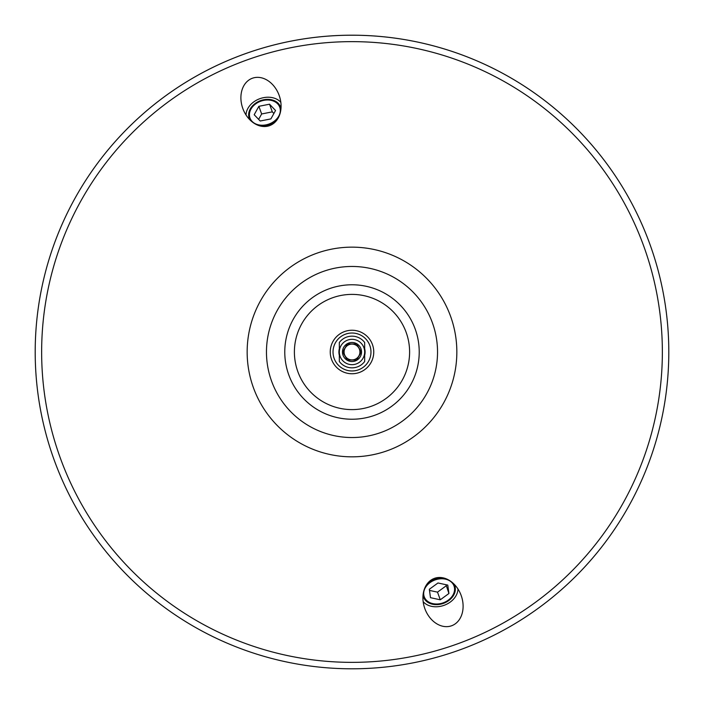 <?xml version="1.0" encoding="UTF-8"?>
<svg xmlns="http://www.w3.org/2000/svg" width="704" height="704" viewBox="0 0 704 704"><rect width="100%" height="100%" fill="white"/><g stroke="black" fill="none" stroke-linecap="round" stroke-linejoin="round"><path stroke-width="1.06" d="M352 266.464A85.536 85.536 0 0 1 437.536 352A85.536 85.536 0 0 1 352 437.536A85.536 85.536 0 0 1 266.464 352A85.536 85.536 0 0 1 352 266.464M352 437.536A85.536 85.536 0 0 0 426.078 309.232A85.536 85.536 0 0 0 277.922 309.232A85.536 85.536 0 0 0 352 437.536M352 662.358A310.358 310.358 0 0 1 83.222 196.821A310.358 310.358 0 0 1 620.778 196.821A310.358 310.358 0 0 1 352 662.358M434.394 578.371A25.212 19.316 70 0 1 461.164 595.461A25.212 19.316 70 0 1 451.642 625.75A25.212 19.316 70 0 1 424.864 608.67A25.212 19.316 70 0 1 434.394 578.371M269.606 125.629A25.212 19.316 -110 0 1 242.836 108.539A25.212 19.316 -110 0 1 252.358 78.25A25.212 19.316 -110 0 1 279.136 95.33A25.212 19.316 -110 0 1 269.606 125.629M260.718 101.209A15.84 12.135 -20 0 0 249.982 118.026A15.84 12.135 -20 0 0 269.016 124.018A15.84 12.135 -20 0 0 279.752 107.193A15.84 12.135 -20 0 0 260.718 101.209M280.834 102.326A19.316 14.793 -20 0 0 259.811 98.71A19.316 14.793 -20 0 0 246.03 114.998M443.282 602.791A15.84 12.135 -20 0 1 424.248 596.807A15.84 12.135 -20 0 1 434.984 579.982A15.84 12.135 -20 0 1 454.018 585.974A15.84 12.135 -20 0 1 443.282 602.791M457.97 589.002A19.316 14.793 -20 0 1 444.189 605.29A19.316 14.793 -20 0 1 423.166 601.674M352 373.754A21.754 21.754 0 0 1 333.159 341.123A21.754 21.754 0 0 1 370.841 341.123A21.754 21.754 0 0 1 352 373.754M364.672 348.691A13.094 13.094 0 0 1 364.672 355.309M339.328 355.309A13.094 13.094 0 0 1 339.328 348.691M352 370.964A18.964 18.964 0 0 1 335.57 342.514A18.964 18.964 0 0 1 368.43 342.514A18.964 18.964 0 0 1 352 370.964M352 668.8A316.8 316.8 0 0 0 626.358 193.6A316.8 316.8 0 0 0 77.642 193.6A316.8 316.8 0 0 0 352 668.8M47.326 265.197A316.8 316.8 0 0 1 656.674 265.197M448.923 593.498L440.282 599.799L430.487 597.678L429.334 589.274L437.976 582.982L447.77 585.094L448.923 593.498L445.984 584.707M429.493 590.41L437.501 592.143L446.142 585.851M440.282 599.799L437.501 592.143M423.042 595.302A16.632 12.742 160 0 0 440.88 604.129A16.632 12.742 160 0 0 453.974 584.047M445.183 578.424A16.632 12.742 160 0 0 426.166 585.35M275.546 110.502L270.882 118.906L260.198 121.018L254.188 114.726L258.861 106.322L269.535 104.201L275.546 110.502M273.882 113.494L272.325 111.857L261.642 113.969L258.641 119.381M269.535 104.201L272.325 111.857M258.861 106.322L261.642 113.969M258.817 125.576A16.632 12.742 -20 0 0 277.834 118.65M280.958 108.698A16.632 12.742 -20 0 0 260.515 100.637A16.632 12.742 -20 0 0 250.026 119.953M364.672 352L364.672 342.496A15.84 15.84 0 0 0 339.328 342.496L339.328 361.504A15.84 15.84 0 0 0 364.672 361.504L364.672 352A12.672 12.672 0 0 0 352 339.328A12.672 12.672 0 0 0 339.328 352A12.672 12.672 0 0 0 352 364.672A12.672 12.672 0 0 0 364.672 352M347.354 343.957L356.646 343.957L361.293 352L356.646 360.043L347.354 360.043L342.707 352L347.354 343.957M352 344.08A7.92 7.92 0 0 0 345.145 355.96A7.92 7.92 0 0 0 358.855 355.96A7.92 7.92 0 0 0 352 344.08M352 361.53A9.53 9.53 0 0 0 361.205 349.536A9.53 9.53 0 0 0 347.239 343.746A9.53 9.53 0 0 0 352 361.53M352 247.148A104.852 104.852 0 0 0 261.202 404.422A104.852 104.852 0 0 0 442.798 404.422A104.852 104.852 0 0 0 352 247.148M352 419.232A67.232 67.232 0 0 0 410.221 318.384A67.232 67.232 0 0 0 293.779 318.384A67.232 67.232 0 0 0 352 419.232M352 409.605A57.605 57.605 0 0 1 302.113 323.198A57.605 57.605 0 0 1 401.887 323.198A57.605 57.605 0 0 1 352 409.605"/></g></svg>
